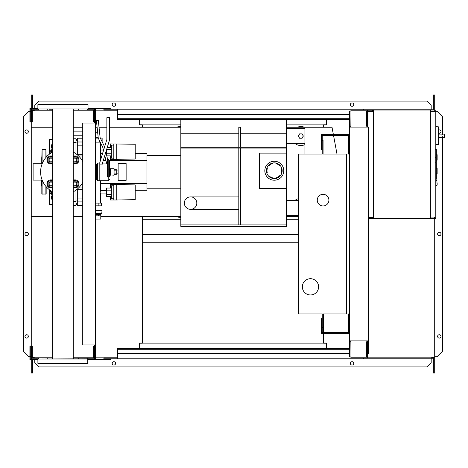<?xml version="1.0" encoding="UTF-8"?>
<svg xmlns="http://www.w3.org/2000/svg" width="468" height="468" viewBox="0 0 468 468"><rect width="100%" height="100%" fill="white"/><g stroke="black" fill="none" stroke-linecap="round" stroke-linejoin="round"><path stroke-width="0.7" d="M349.362 313.934L348.549 313.934L348.549 332.491L322.265 332.491L322.265 318.404L321.452 318.404L321.452 333.304L349.362 333.304M349.362 154.066L348.549 154.066L348.549 135.509L322.265 135.509L322.265 149.596L321.452 149.596L321.452 134.696L349.362 134.696M328.905 200.129A5.827 5.827 0 0 1 323.078 205.955A5.827 5.827 0 0 1 317.251 200.129A5.827 5.827 0 0 1 323.078 194.308A5.827 5.827 0 0 1 328.905 200.129M302.346 286.837A8.131 8.131 0 0 1 310.477 278.706A8.131 8.131 0 0 1 318.609 286.837A8.131 8.131 0 0 1 310.477 294.963A8.131 8.131 0 0 1 302.346 286.837M323.078 154.066L346.648 154.066L346.648 313.934L323.078 313.934L323.078 327.477L322.265 327.477L322.265 313.934L298.689 313.934L298.689 154.066L322.265 154.066L322.265 140.523L323.078 140.523L323.078 154.066M97.759 133.321A6.096 6.096 0 0 0 95.472 131.625M102.147 141.775L102.147 138.083L100.345 138.083M100.216 142.143L99.643 142.143L99.643 140.967M98.257 138.083L95.472 138.083M99.643 142.143L95.472 142.143M135.211 190.511L135.211 194.033M110.284 188.048L110.284 184.55L135.211 184.883L135.211 199.666L116.245 199.994L116.245 184.55M110.284 196.496L110.284 199.994L113.806 199.994L113.806 184.55M111.366 190.16L106.353 190.16L106.353 196.496L111.366 196.496M111.366 194.384L106.353 194.384M111.366 188.048L106.353 188.048L106.353 190.16M113.806 198.777L111.366 198.777L111.366 185.773L113.806 185.773M113.806 199.994L116.245 199.994M135.211 149.871L135.211 153.393M110.284 147.408L110.284 143.91L135.211 144.238L135.211 159.021L116.245 159.354L116.245 143.91M110.284 155.856L110.284 159.354L113.806 159.354L113.806 143.91M106.353 150.415L106.353 154.101M111.366 153.744L106.353 153.744M111.366 149.52L106.628 149.52M111.366 155.856L106.774 155.856M111.366 147.408L107.271 147.408M113.806 158.131L111.366 158.131L111.366 145.127L113.806 145.127M113.806 159.354L116.245 159.354M95.472 215.847L100.796 215.847L100.784 219.1L95.472 219.1M95.472 214.49L100.796 214.49L95.472 214.438M100.784 214.438L101.749 213.624L95.472 213.624M101.749 213.624L102.018 210.699L95.472 210.699M102.018 210.699L102.018 205.821L95.472 205.821M101.749 210.916L95.472 210.916M101.34 205.821L101.34 203.112L95.472 203.112M98.883 205.821L98.883 203.112M100.796 214.49L100.796 215.847M95.624 214.49L95.624 215.847M98.654 214.49L98.654 215.847M100.526 203.112L100.526 193.898L106.353 193.898M100.526 160.202L100.526 142.781M100.526 193.898L100.111 192.272L100.526 190.646L100.526 180.701M100.526 150.006L103.422 150.006M100.526 153.252L102.65 153.252M100.526 190.646L106.353 190.646M110.419 175.202L110.419 168.702L114.075 168.702L114.075 175.202L110.144 174.933L110.419 168.702M114.075 174.663L116.245 174.663L116.245 170.832L114.075 170.832M116.245 170.832L116.245 169.24L114.075 169.24M116.245 173.072L114.075 173.072M118.141 180.35L118.141 163.554L126.132 163.554L126.132 180.35L118.141 180.35M434.169 110.852L434.983 110.852L434.983 111.39M430.373 111.39L435.796 111.39L435.796 110.038L430.373 110.038L430.373 218.421L368.328 218.421M434.169 111.39L434.169 110.038M373.476 218.421L373.476 110.038L367.515 110.038L367.515 127.109M372.663 111.39L372.663 110.038M357.757 110.852L366.701 110.852L350.982 110.852L350.982 126.296L350.169 126.296L350.035 110.038M367.515 110.852L372.663 110.852M434.169 217.608L434.983 217.608L434.983 217.064M430.373 217.064L435.796 217.064L435.796 218.421L430.373 218.421M434.169 217.064L434.169 218.421M372.663 217.064L372.663 218.421M368.328 217.608L372.663 217.608M436.334 160.167L437.147 160.167L437.147 154.744L436.334 154.744M436.334 173.71L437.147 173.71L437.147 168.293L436.334 168.293M435.796 217.064L435.796 111.39M373.476 110.038L430.373 110.038M373.476 217.064L368.328 217.064M373.476 111.39L368.053 111.39L368.053 127.109M438.504 142.518L438.504 128.969M443.237 137.37C441.482 136.287 441.482 135.199 443.237 134.117L444.6 134.117L444.6 137.37L438.639 137.37M443.237 134.117L438.639 134.117M435.796 144.723L438.504 144.436L438.504 126.851L435.796 126.565M437.147 182.924L437.147 185.094L437.147 182.924M82.737 123.043L82.737 344.957L95.472 344.957L95.472 123.043L82.737 123.043M95.472 123.043L95.472 111.53L94.39 111.53M94.39 123.043L94.39 121.692L93.577 121.692L93.577 110.038L73.271 110.038M94.39 356.47L95.472 356.47L95.472 344.957M73.271 357.961L93.577 357.961L93.577 346.308L94.39 346.308L94.39 344.957M180.823 217.322A9.483 9.483 0 0 1 176.764 216.661M297.338 216.661A9.483 9.483 0 0 0 298.689 217.088M303.024 136.048A2.17 2.17 0 0 1 302.737 137.136A2.17 2.17 0 0 0 302.737 134.965A2.17 2.17 0 0 1 303.024 136.048M298.982 137.136A2.17 2.17 0 0 1 298.982 134.965A2.17 2.17 0 0 0 298.982 137.136M304.925 144.618A9.483 9.483 0 0 1 294.992 143.5A9.483 9.483 0 0 0 304.925 144.618M286.498 215.303L298.689 215.303M298.689 216.661L286.498 216.661M304.925 128.601L286.498 128.601M286.498 127.243L304.925 127.243L304.925 154.066M52.65 127.243L31.257 127.243L31.257 216.661L52.65 216.661M73.271 216.661L82.737 216.661M100.784 216.661L180.823 216.661M180.823 127.243L109.565 127.243M106.856 127.243L99.023 127.243M97.116 127.243L95.472 127.243M82.737 127.243L73.271 127.243M299.608 138.218L302.112 138.218L303.363 136.048L302.112 133.883L299.608 133.883L298.356 136.048L299.608 138.218M297.338 127.243A9.483 9.483 0 0 1 304.375 127.243A9.483 9.483 0 0 0 297.338 127.243M180.823 126.582A9.483 9.483 0 0 0 176.764 127.243A9.483 9.483 0 0 1 180.823 126.582M304.925 143.5L286.498 143.5M298.689 208.435L298.356 207.85L298.689 207.271M298.689 198.619A9.483 9.483 0 0 0 294.992 200.403M298.689 200.403L286.498 200.403M336.995 154.066L333.549 135.509M333.397 134.696L332.017 127.243L304.925 127.243M436.334 149.473L436.334 156.868M436.334 149.824L435.796 149.824M435.796 157.962L436.334 157.962L436.334 162.226L435.421 162.226M436.334 160.243L435.796 160.243M435.796 165.456L436.334 165.456L436.334 162.689L435.796 162.689M436.334 165.456L436.334 179.185L435.796 179.185M436.334 176.834L435.796 176.834M436.334 176.459L435.796 176.459M436.334 173.499L435.796 173.499M436.334 171.715L435.796 171.715M436.334 170.937L435.796 170.937M436.334 168.655L435.796 168.655M190.581 196.882A6.23 6.23 0 0 1 196.812 203.112A6.23 6.23 0 0 1 190.581 209.342A6.23 6.23 0 0 1 184.345 203.112A6.23 6.23 0 0 1 190.581 196.882L238.809 196.882L238.809 209.342L190.581 209.342M274.306 161.249A9.483 9.483 0 0 1 283.789 170.732A9.483 9.483 0 0 1 274.306 180.215A9.483 9.483 0 0 1 264.824 170.732A9.483 9.483 0 0 1 274.306 161.249M272.68 163.045L272.68 163.601A7.318 7.318 0 0 0 268.942 165.76L268.462 165.479A7.857 7.857 0 0 1 281.777 173.166A7.857 7.857 0 0 1 268.462 175.986L268.942 175.705A7.318 7.318 0 0 0 272.68 177.863L272.68 178.419M286.498 188.347L259.401 188.347L259.401 153.118L286.498 153.118L286.498 226.413L180.823 226.413L180.823 119.521M280.151 165.479L279.671 165.76A7.318 7.318 0 0 0 275.933 163.601L275.933 163.045M275.933 178.419L275.933 177.863A7.318 7.318 0 0 0 279.671 175.705L280.151 175.986M281.777 173.166L281.297 172.891A7.318 7.318 0 0 0 281.297 168.574L281.777 168.299M266.836 168.299L267.316 168.574A7.318 7.318 0 0 0 267.316 172.891L266.836 173.166A7.857 7.857 0 0 1 268.462 165.479M268.462 175.986A7.857 7.857 0 0 1 266.836 173.166M286.498 119.521L286.498 153.118M238.809 196.882L238.809 148.104L180.823 148.104M180.823 224.921L238.809 224.921L238.809 209.342M238.809 133.749L238.809 127.243L240.435 127.243L240.435 147.297L238.809 147.297L238.809 133.749L180.823 133.749M238.809 148.104L240.435 148.104L240.435 224.921L238.809 224.921M286.498 148.104L240.435 148.104M240.435 224.921L286.498 224.921M240.435 147.297L286.498 147.297M286.498 133.749L240.435 133.749M180.823 147.297L238.809 147.297M180.823 155.692L146.958 155.692M146.958 188.206L180.823 188.206M103.334 190.646L105.768 190.242M135.211 153.662L146.958 153.662L146.958 160.436L109.565 160.436L109.565 167.626M105.92 160.436L103.288 160.436M102.527 153.662L100.526 153.662M146.958 160.436L146.958 190.242L135.211 190.242M106.353 190.242L100.526 190.242M146.958 183.468L100.526 183.468M82.737 154.259L77.319 154.259L77.319 154.82M77.319 154.259L77.319 145.858L82.737 145.858M82.737 141.991L77.319 141.991L77.319 145.858M82.737 198.04L77.319 198.04L77.319 201.907L82.737 201.907M77.319 198.04L77.319 189.645L82.737 189.645M77.319 189.084L77.319 189.645M82.737 205.715L77.319 205.715L77.319 201.907M77.319 141.991L77.319 138.189L82.737 138.189M52.65 198.888L50.994 190.833L49.409 193.629L49.409 190.921L49.865 190.072M52.65 145.01L50.994 153.071M52.65 199.719L51.31 198.941L51.31 196.443L52.059 196.01M52.059 147.894L51.31 147.461L51.31 144.957L52.65 144.185M73.271 205.715L75.968 205.715L75.968 201.562L73.271 201.562M75.968 201.562L75.968 190.131M75.968 153.773L75.968 138.189L73.271 138.189M73.271 142.342L75.968 142.342M49.93 153.785L49.409 152.983L49.409 150.275L51.568 150.275M52.65 139.435L49.409 139.435L49.409 150.275L51.059 152.755M51.568 193.629L49.409 193.629L49.409 204.463L52.65 204.463M75.968 139.435L76.506 139.435L76.506 140.219M76.506 203.685L76.506 204.463L75.968 204.463M46.162 186.697L46.162 194.033L41.828 194.033L41.828 181.485M45.887 157.517L45.887 149.596L42.097 149.596L42.097 163.782M41.828 180.121L41.828 194.033M41.828 157.593L41.283 158.131L41.283 163.782M41.828 186.311L41.283 185.773L41.283 180.121M42.097 149.596L41.828 157.541M45.887 149.596L46.162 157.201M74.933 156.224L76.559 157.16A3.253 3.253 0 0 0 73.306 157.16L74.933 156.224M78.185 158.102L78.185 159.974A3.253 3.253 0 0 0 76.559 157.16L78.185 158.102M78.185 161.852L76.559 162.794A3.253 3.253 0 0 0 78.185 159.974L78.185 161.852M76.559 162.794L74.933 163.73L73.306 162.794A3.253 3.253 0 0 0 76.559 162.794M73.271 156.271A4.066 4.066 0 0 1 78.998 159.974A4.066 4.066 0 0 1 73.271 163.683M73.271 161.366A2.17 2.17 0 0 0 77.103 159.974A2.17 2.17 0 0 0 73.271 158.588M73.271 159.067A1.895 1.895 0 0 1 76.828 159.974A1.895 1.895 0 0 1 73.271 160.887M50.983 156.224L52.609 157.16A3.253 3.253 0 0 0 49.356 157.16L50.983 156.224M52.609 162.794L50.983 163.73L49.356 162.794A3.253 3.253 0 0 0 52.609 162.794M49.356 162.794L47.736 161.852L47.736 159.974A3.253 3.253 0 0 0 49.356 162.794M47.736 159.974L47.736 158.102L49.356 157.16A3.253 3.253 0 0 0 47.736 159.974M52.65 163.683A4.066 4.066 0 0 1 46.923 159.974A4.066 4.066 0 0 1 52.65 156.271M52.65 158.588A2.17 2.17 0 0 0 48.818 159.974A2.17 2.17 0 0 0 52.65 161.366M52.65 160.887A1.895 1.895 0 0 1 49.087 159.974A1.895 1.895 0 0 1 52.65 159.067M50.983 180.174L52.609 181.11A3.253 3.253 0 0 0 49.356 181.11L50.983 180.174M52.609 186.744L50.983 187.68L49.356 186.744A3.253 3.253 0 0 0 52.609 186.744M49.356 186.744L47.736 185.802L47.736 183.924A3.253 3.253 0 0 0 49.356 186.744M47.736 183.924L47.736 182.046L49.356 181.11A3.253 3.253 0 0 0 47.736 183.924M52.65 187.633A4.066 4.066 0 0 1 46.923 183.924A4.066 4.066 0 0 1 52.65 180.221M52.65 182.538A2.17 2.17 0 0 0 48.818 183.924A2.17 2.17 0 0 0 52.65 185.316M52.65 184.837A1.895 1.895 0 0 1 49.087 183.924A1.895 1.895 0 0 1 52.65 183.017M74.933 180.174L76.559 181.11A3.253 3.253 0 0 0 73.306 181.11L74.933 180.174M78.185 182.046L78.185 183.924A3.253 3.253 0 0 0 76.559 181.11L78.185 182.046M78.185 185.802L76.559 186.744A3.253 3.253 0 0 0 78.185 183.924L78.185 185.802M76.559 186.744L74.933 187.68L73.306 186.744A3.253 3.253 0 0 0 76.559 186.744M73.271 180.221A4.066 4.066 0 0 1 78.998 183.924A4.066 4.066 0 0 1 73.271 187.633M73.271 185.316A2.17 2.17 0 0 0 77.103 183.924A2.17 2.17 0 0 0 73.271 182.538M73.271 183.017A1.895 1.895 0 0 1 76.828 183.924A1.895 1.895 0 0 1 73.271 184.837M82.737 182.368A22.353 22.353 0 0 1 73.271 191.786M52.65 191.786A22.353 22.353 0 0 1 52.65 152.118M73.271 152.118A22.353 22.353 0 0 1 82.737 161.536M107.529 163.297L106.605 163.297L104.762 155.61M105.856 152.03L107.529 159.026L107.529 169.258L109.565 168.977L109.565 160.384L108.207 159.026L108.207 180.701L99.807 180.701L99.807 162.548L106.856 139.505L106.856 117.708L109.565 117.708L109.565 139.909L102.521 162.952L102.521 164.087L99.807 164.087L99.807 180.701L97.642 180.701L96.285 179.349L96.285 177.588L95.472 177.588M103.522 150.409L102.82 147.478L98.262 138.136L96.42 120.615L98.309 120.416L100.117 137.61L104.616 146.835M109.565 176.173L109.565 168.977L109.565 176.173A1.357 0.778 0 0 1 108.207 176.951L107.529 176.951L107.529 169.258M99.807 163.092L97.642 163.092L97.642 180.701M95.472 166.204L96.285 166.204L96.285 164.444L96.285 179.349M95.472 173.985L96.285 173.985L96.285 169.808L95.472 169.808M96.285 173.985L96.285 177.588M42.149 163.782L33.111 163.782L33.111 180.121L42.149 180.121M62.958 104.346L37.896 104.621L88.025 104.621L62.958 104.346M73.271 358.775L73.271 109.225M52.65 358.775L52.65 109.225M49.07 109.225L51.509 109.225M88.025 363.379L37.896 363.379L87.75 363.654L87.75 358.775L37.896 359.044L88.025 359.044M37.896 363.379L37.896 359.044M37.896 104.621L37.896 108.956L88.025 108.956L88.025 104.621M37.896 108.956L88.025 108.956M73.271 104.346L87.75 104.346M349.362 349.292L117.556 349.292L117.556 348.479L349.362 348.479M349.362 353.358L117.556 353.358L117.556 349.292M117.556 353.358L117.556 358.775L103.873 358.775L103.873 357.961L117.556 357.961M117.556 358.775L363.718 358.775L363.718 357.961M350.169 340.891L350.035 357.961M350.035 358.775L350.035 356.335M94.659 358.775L94.659 356.47M35.322 358.775L35.322 359.588L29.905 359.588L29.905 346.039L30.718 346.039L30.718 358.775L31.531 358.775L31.531 346.308L32.339 346.308L32.339 357.961L52.65 357.961M29.905 356.61L30.718 356.61M35.322 359.588L37.896 359.588M88.025 359.588L110.916 359.588L110.916 358.775M95.472 358.775L95.472 356.47M87.493 357.961L87.493 358.775L94.39 358.775L94.39 346.308M38.429 357.961L38.429 358.775L31.531 358.775M36.949 358.775L36.949 357.961M47.245 358.775L47.245 357.961M78.677 358.775L78.677 357.961M88.973 358.775L88.973 357.961M349.362 118.708L117.556 118.708L117.556 119.521L349.362 119.521M349.362 114.642L117.556 114.642L117.556 118.708M117.556 114.642L117.556 109.225L103.873 109.225L103.873 110.038L117.556 110.038M117.556 109.225L363.718 109.225L363.718 110.038M350.035 109.225L350.035 111.665M94.659 109.225L94.659 111.53M35.322 109.225L35.322 108.412L29.905 108.412L29.905 121.961L30.718 121.961L30.718 109.225L31.531 109.225L31.531 121.692L32.339 121.692L32.339 110.038L52.65 110.038M29.905 111.39L30.718 111.39M35.322 108.412L37.896 108.412M88.025 108.412L110.916 108.412L110.916 109.225M95.472 109.225L95.472 111.53M88.973 110.038L88.973 109.225L94.39 109.225L94.39 121.692M38.429 110.038L38.429 109.225L36.949 109.225L36.949 110.038M36.949 109.225L31.531 109.225M47.245 109.225L47.245 110.038M78.677 109.225L78.677 110.038M88.973 109.225L87.493 109.225L87.493 110.038M28.343 131.578A1.691 1.691 0 0 1 26.653 133.275A1.691 1.691 0 0 1 24.956 131.578A1.691 1.691 0 0 1 26.653 129.888A1.691 1.691 0 0 1 28.343 131.578M28.343 336.422A1.691 1.691 0 0 1 26.653 338.112A1.691 1.691 0 0 1 24.956 336.422A1.691 1.691 0 0 1 26.653 334.725A1.691 1.691 0 0 1 28.343 336.422M28.343 234A1.691 1.691 0 0 1 26.653 235.691A1.691 1.691 0 0 1 24.956 234A1.691 1.691 0 0 1 26.653 232.309A1.691 1.691 0 0 1 28.343 234M29.905 356.745L28.957 356.745L23.4 351.187L23.4 116.813L28.957 111.255L29.905 111.255M31.257 356.745L30.718 356.745M30.718 111.255L31.257 111.255M32.614 359.588L32.614 373.002L31.257 373.002L31.257 359.588M31.257 358.775L31.531 357.148M31.257 109.225L31.257 127.243M31.257 216.661L31.257 357.148M32.614 108.412L32.614 94.998L31.257 94.998L31.257 108.412M139.639 119.521L139.639 124.938L142.348 124.938L142.348 127.243M139.639 348.479L139.639 343.062L142.348 343.062L142.348 216.661M32.614 357.148L32.614 357.961M32.339 357.148L52.65 357.148M73.271 357.148L93.577 357.148M95.472 357.148L117.556 357.148M32.614 110.852L32.614 110.038M32.339 110.852L52.65 110.852M73.271 110.852L93.577 110.852M95.472 110.852L117.556 110.852M438.639 133.128A1.691 1.691 0 0 0 441.008 131.578A1.691 1.691 0 0 0 438.639 130.028M441.008 336.422A1.691 1.691 0 0 0 439.317 334.725A1.691 1.691 0 0 0 437.621 336.422A1.691 1.691 0 0 0 439.317 338.112A1.691 1.691 0 0 0 441.008 336.422M441.008 234A1.691 1.691 0 0 0 439.317 232.309A1.691 1.691 0 0 0 437.621 234A1.691 1.691 0 0 0 439.317 235.691A1.691 1.691 0 0 0 441.008 234M115.59 363.379A1.691 1.691 0 0 0 113.899 361.688A1.691 1.691 0 0 0 112.203 363.379A1.691 1.691 0 0 0 113.899 365.075A1.691 1.691 0 0 0 115.59 363.379M353.761 363.379A1.691 1.691 0 0 0 352.071 361.688A1.691 1.691 0 0 0 350.374 363.379A1.691 1.691 0 0 0 352.071 365.075A1.691 1.691 0 0 0 353.761 363.379M112.203 104.621A1.691 1.691 0 0 1 113.899 102.925A1.691 1.691 0 0 1 115.59 104.621A1.691 1.691 0 0 1 113.899 106.312A1.691 1.691 0 0 1 112.203 104.621M350.374 104.621A1.691 1.691 0 0 1 352.071 102.925A1.691 1.691 0 0 1 353.761 104.621A1.691 1.691 0 0 1 352.071 106.312A1.691 1.691 0 0 1 350.374 104.621M363.718 109.225L431.186 109.225L431.186 110.038M34.778 357.961L34.778 357.148M350.169 357.961L367.515 357.961L367.515 341.704L366.701 341.704L366.701 357.148L350.982 357.148L350.982 341.704L350.169 341.704M368.328 340.891L368.328 127.109L349.362 127.109L349.362 340.891L368.328 340.891L368.328 353.627L367.515 353.627M367.515 340.891L367.515 341.704M367.515 114.373L368.053 114.373M350.169 356.335L349.362 356.335L349.362 340.891M349.362 127.109L349.362 111.665L350.169 111.665M350.169 126.296L350.169 127.109M142.348 219.773L180.823 219.773M286.498 219.773L298.689 219.773M326.331 348.479L326.331 343.062L323.616 343.062L323.616 333.304M323.616 332.491L323.616 313.934M323.616 127.243L323.616 124.938L326.331 124.938L326.331 119.521M142.348 234.679L298.689 234.679M350.169 110.038L367.515 110.038M367.515 126.296L366.701 126.296L366.701 110.852M434.708 218.421L434.708 357.148L367.515 357.148M434.708 110.852L434.708 111.39M434.708 217.064L434.708 217.608M139.639 343.875L326.331 343.875M363.718 358.775L431.186 358.775L431.186 357.148M431.186 357.961L432.543 357.961L432.543 357.148M34.778 110.038L34.778 110.852M139.639 124.125L180.823 124.125M286.498 124.125L326.331 124.125M33.427 110.852L33.427 110.038M433.356 109.225L431.186 109.225L431.186 105.16L427.126 101.094L38.844 101.094L34.778 105.16L34.778 108.412M433.356 357.148L433.356 373.002L434.708 373.002L434.708 357.148M433.356 110.038L433.356 94.998L434.708 94.998L434.708 110.038M33.427 357.148L33.427 357.961M433.356 358.775L431.186 358.775L431.186 362.84L427.126 366.906L38.844 366.906L34.778 362.84L34.778 359.588M434.708 356.745L437.013 356.745L442.57 351.187L442.57 137.37M442.57 134.117L442.57 116.813L437.013 111.255L435.796 111.255M142.348 242.804L298.689 242.804M98.169 137.229L95.472 137.229M435.796 180.484L436.878 180.484L437.147 185.094M436.334 157.213L435.796 157.213M436.334 155.487L435.796 155.487M436.334 152.445L435.796 152.445M436.334 162.168L435.796 162.168M436.334 164.075L435.796 164.075M436.334 165.631L435.796 165.631M45.887 186.381L45.887 194.308M42.097 180.121L42.097 194.308M82.737 131.134L73.271 131.134M73.271 135.194L82.737 135.194M110.144 168.971L109.565 168.971M110.144 174.933L109.565 174.933M118.141 173.85L116.245 173.85M118.141 170.054L116.245 170.054M435.796 185.363L436.878 185.363M435.421 149.269L436.334 149.269M435.421 157.423L436.334 157.423M77.319 200.977L75.968 200.977M77.319 142.927L75.968 142.927M77.319 140.219L75.968 140.219M77.319 203.685L75.968 203.685M78.601 187.92L82.737 187.92M78.601 155.984L82.737 155.984M102.521 163.092L106.552 163.092M108.207 180.701L109.565 179.349M108.207 159.026L107.529 159.026M97.642 163.092L96.285 164.444"/></g></svg>
